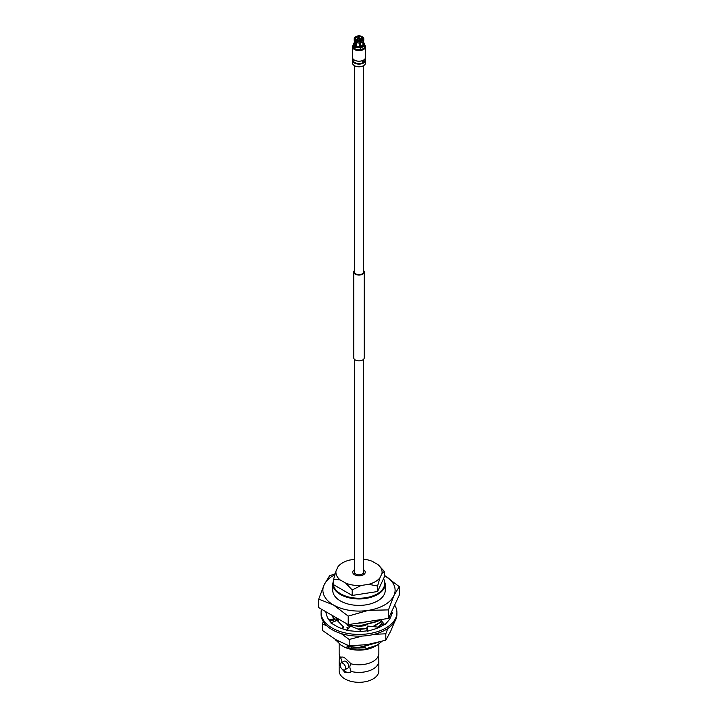 <?xml version="1.0" encoding="UTF-8"?>
<svg xmlns="http://www.w3.org/2000/svg" width="718" height="718" viewBox="0 0 718 718"><rect width="100%" height="100%" fill="white"/><g stroke="black" fill="none" stroke-linecap="round" stroke-linejoin="round"><path stroke-width="1.08" d="M382.218 623.924A26.279 15.168 180 0 1 378.395 627.056M374.195 634.308L385.799 633.806L387.828 628.474M323.279 621.6L322.391 623.996L322.391 630.413L335.791 639.657L349.19 645.886L367.499 644.567L385.799 640.223L390.709 631.167L394.613 621.779M322.391 623.996L326.654 625.683M341.122 633.554L349.19 639.469L349.19 645.886M349.19 639.469L362.321 636.058M385.799 633.806L385.799 640.223M344.11 629.327A26.279 15.168 180 0 1 342.603 628.681M334.076 621.626A26.279 15.168 180 0 1 333.242 619.831M321.511 609.223A37.919 21.89 0 0 0 321.081 612.535A37.919 21.89 0 0 0 344.487 632.764A37.919 21.89 0 0 0 385.817 628.017A37.919 21.89 0 0 0 396.919 612.535A37.919 21.89 0 0 0 394.667 605.095M321.081 612.535L321.081 614.249A37.919 21.89 0 0 0 344.487 634.479A37.919 21.89 0 0 0 385.817 629.731A37.919 21.89 0 0 0 396.919 614.249L396.919 612.535M360.75 631.373L359.637 629.704L350.716 626.096L346.731 630.512L353.606 631.14A32.669 18.865 0 0 0 353.893 631.167A32.669 18.865 0 0 0 367.374 630.763L367.374 631.239L373.575 629.417A32.669 18.865 0 0 0 373.836 629.336A32.669 18.865 0 0 0 382.102 625.872A32.669 18.865 0 0 0 384.336 624.445L384.821 624.822L387.98 621.25A32.669 18.865 0 0 0 388.106 621.097A32.669 18.865 0 0 0 391.624 613.567L392.405 613.719L391.75 611.359M342.495 628.806L343.518 626.913L337.128 620.433L330.774 622.91L335.898 625.872A32.669 18.865 0 0 0 347.099 630.099M343.518 626.913L341.508 628.465M325.676 611.628L326.69 615.317A32.669 18.865 0 0 0 326.735 615.488A32.669 18.865 0 0 0 331.429 622.659M367.374 631.239L367.463 626.06L379.409 627.263M367.463 626.06L366.799 627.864L367.131 630.799M383.609 619.158L380.98 620.352L380.648 622.335L383.376 625.091M380.98 620.352L384.821 624.822M388.743 617.839L390.502 617.525M390.233 614.635L391.373 615.057M390.933 613.118L392.405 613.719M329.795 620.989L333.188 620.37L333.305 619.194L328.682 619.553M333.305 619.194L332.685 615.676M363.514 569.733A6.247 3.608 180 0 1 363.416 574.777A6.247 3.608 180 0 1 354.584 574.777L354.584 574.777A6.247 3.608 180 0 1 354.486 569.733M354.548 572.677A4.676 2.701 0 0 0 354.324 573.511A4.676 2.701 0 0 0 355.222 575.1M340.09 664.428A19.853 11.461 180 0 1 339.147 660.946L339.147 670.854A19.853 11.461 0 0 0 344.963 678.959A19.853 11.461 0 0 0 366.602 681.445A19.853 11.461 0 0 0 378.853 670.854L378.853 660.946A19.853 11.461 180 0 1 351.174 671.474L350.088 672.47L344.963 672.443L341.921 668.97M339.147 660.946A19.853 11.461 180 0 1 339.524 658.711L339.524 655.561A19.853 11.461 0 0 0 340.754 657.85L341.256 657.185M341.382 657.123A8.822 5.098 60 0 0 340.754 657.688C341.418 656.665 342.818 656.782 344.963 658.038L351.174 663.863A19.853 11.461 0 0 0 378.476 655.561A19.853 11.461 0 0 0 378.853 653.326L378.853 644.1M344.811 669.876L347.934 668.072A3.94 2.271 -120 0 0 348.535 664.913A3.94 2.271 -120 0 0 345.968 661.449A3.94 2.271 -120 0 0 343.994 661.251L340.87 663.055A3.94 2.271 60 0 1 342.845 663.244A3.94 2.271 60 0 1 345.421 666.717A3.94 2.271 60 0 1 344.811 669.876A3.94 2.271 60 0 1 342.845 669.679A3.94 2.271 60 0 1 340.269 666.205A3.94 2.271 60 0 1 340.87 663.055M339.147 643.732L339.147 653.326A19.853 11.461 0 0 0 339.524 655.561M335.988 620.882L333.744 618.988L332.775 615.73L333.744 618.674L338.555 619.778L335.028 617.031M340.431 600.957A26.261 15.159 0 0 0 369.052 604.242A26.261 15.159 0 0 0 385.261 590.232L385.261 583.806A26.261 15.159 180 0 1 369.052 597.807A26.261 15.159 180 0 1 340.431 594.522A26.261 15.159 180 0 1 332.739 583.806L332.739 590.232A26.261 15.159 0 0 0 340.431 600.957M354.486 559.322L349.298 560.13A23.084 13.328 0 0 0 340.413 564.312A23.084 13.328 0 0 0 338.052 566.619L336.006 571.025A23.084 13.328 0 0 0 340.126 579.902L345.708 583.124A23.084 13.328 0 0 0 361.073 585.493L368.702 584.317A23.084 13.328 0 0 0 379.948 577.819L381.994 573.422A23.084 13.328 0 0 0 377.874 564.545L372.292 561.323A23.084 13.328 0 0 0 363.514 559.151M340.126 579.902L333.637 579.238A26.261 15.159 0 0 0 333.637 579.238L333.637 584.73L333.628 579.238L336.006 571.025M333.628 584.721A26.261 15.159 0 0 0 333.637 584.73L352.197 595.446L352.197 589.954A26.261 15.159 0 0 0 352.206 589.963L352.206 595.446A26.261 15.159 0 0 1 352.197 595.446M379.948 577.819L377.578 586.032A26.261 15.159 0 0 0 377.578 586.032L377.578 591.515A26.261 15.159 0 0 1 377.569 591.524L377.569 586.041L368.702 584.317M377.578 591.515L384.372 576.877L384.372 571.393A26.261 15.159 0 0 0 384.363 571.384L381.994 573.422M377.874 564.545L384.363 571.384M361.073 585.493L352.206 589.963M377.569 591.524L352.206 595.446M352.197 589.954L345.708 583.124M338.052 566.619L340.413 564.312M350.519 645.877L351.793 646.972L359 647.421L377.767 642.475M351.793 646.972L359 647.735L378.583 642.269M378.045 626.985L382.021 623.718M379.104 626.59L382.173 623.87M358.022 629.049L366.844 628.205M373.18 626.356L380.719 621.932M358.803 629.363L366.88 628.51M373.881 626.392L380.648 622.309M350.366 624.301L351.793 625.531L359 625.979L377.569 621.151L379.598 619.778M351.793 625.531L359 626.293L377.569 621.474L380.109 619.706M359.404 622.901L370.308 621.214M357.295 623.233L372.175 620.926M351.793 647.286L346.982 645.841L359 647.815L365.848 647.089M348.885 628.124L346.982 627.46L348.724 628.295M351.793 625.845L346.982 624.4L359 626.365L365.848 625.647M358.973 629.435L365.848 628.708M337.487 618.988L338.555 620.119M356.891 623.296L365.848 622.578M346.982 646.182L350.24 648.713L364.511 649.216L377.174 645.168L382.003 641.345M346.982 627.801L348.293 628.78M346.982 624.741L349.908 626.994M378.476 655.561L378.476 658.711A19.853 11.461 180 0 1 378.853 660.946M340.754 657.85L342.109 662.337M343.635 670.002A8.822 5.098 -120 0 0 350.249 672.371M351.174 671.474C349.442 667.928 349.442 665.389 351.174 663.863M399.271 586.633L393.877 595.626A36.106 20.849 0 0 0 384.534 575.495L399.271 586.633L399.271 595.15L388.483 618.404L348.212 624.633L318.729 607.616L318.729 599.099L324.123 584.838L329.517 575.845L335.109 573.763M348.212 616.116L333.466 604.978A36.106 20.849 0 0 0 368.343 610.372A36.106 20.849 0 0 0 393.877 595.626L388.483 609.887L368.343 610.372L348.212 616.116L348.212 624.633M334.821 574.75A36.106 20.849 0 0 0 324.123 584.838A36.106 20.849 0 0 0 333.466 604.978L318.729 599.099M388.483 609.887L388.483 618.404M377.174 645.168L375.343 646.227A23.111 13.346 180 0 1 344.676 647.259L350.24 648.713M335.019 639.208L340.87 645.06L344.676 647.259M337.783 640.77L338.384 641.093M335.844 640.662L338.555 641.56M362.778 575.1A4.676 2.701 0 0 0 363.676 573.511A4.676 2.701 0 0 0 363.452 572.677M354.486 359.35L354.486 572.219A4.514 2.612 -0 0 0 355.805 574.068A4.514 2.612 -0 0 0 360.732 574.633A4.514 2.612 -0 0 0 363.514 572.219L363.514 359.35M354.486 270.48A5.25 3.034 -0 0 0 353.75 272.032A5.25 3.034 -0 0 0 355.284 274.177A5.25 3.034 -0 0 0 361.01 274.832A5.25 3.034 -0 0 0 364.25 272.032A5.25 3.034 -0 0 0 363.514 270.48M353.75 272.032L353.75 357.797A5.25 3.034 -0 0 0 355.284 359.942A5.25 3.034 -0 0 0 361.01 360.598A5.25 3.034 -0 0 0 364.25 357.797L364.25 272.032M364.986 58.894A6.489 3.752 180 0 1 365.489 60.348A6.489 3.752 180 0 1 363.595 63.005A6.489 3.752 180 0 1 356.514 63.812A6.489 3.752 180 0 1 352.511 60.348L352.511 63.005A6.489 3.752 -0 0 0 354.405 65.661A6.489 3.752 -0 0 0 363.595 65.661L363.443 65.742A6.282 3.626 180 0 1 354.557 65.742A6.282 3.626 180 0 1 354.486 65.706L354.486 272.032A4.514 2.612 -0 0 0 355.805 273.872A4.514 2.612 -0 0 0 360.732 274.438A4.514 2.612 -0 0 0 363.514 272.032L363.514 65.706M359.709 39.059L358.291 38.242L358.444 38.889M359.853 38.969L358.147 37.982L359.853 38.969M358.372 38.844L358.147 37.982M354.486 60.124A6.282 3.626 180 0 0 354.557 60.168A6.282 3.626 180 0 0 363.443 60.168L363.595 60.088A6.489 3.752 -0 0 0 365.489 57.431L365.489 46.849A6.489 3.752 180 0 1 363.595 49.497A6.489 3.752 180 0 1 356.514 50.314A6.489 3.752 180 0 1 352.511 46.849A6.489 3.752 180 0 1 353.328 45.019M353.076 58.966A6.282 3.626 -0 0 0 355.652 63.247A6.282 3.626 -0 0 0 363.443 62.744A6.282 3.626 -0 0 0 364.923 58.966M363.443 65.742L363.595 65.661A6.489 3.752 -0 0 0 365.489 63.005L365.489 60.348M363.146 60.429C362.114 61.515 362.114 62.08 363.146 62.143L363.146 60.429L363.64 60.357M362.59 62.179L363.146 62.143M364.861 59.047L364.861 60.177A5.861 3.384 180 0 1 363.146 62.574A5.861 3.384 180 0 1 356.756 63.31A5.861 3.384 180 0 1 353.139 60.177L353.139 59.047M357.923 37.857C357.627 38.853 358.345 39.275 360.077 39.104C360.373 38.099 359.655 37.686 357.923 37.857L357.627 40.244M363.802 42.739A5.672 3.276 180 0 1 363.981 42.918A5.672 3.276 180 0 1 364.672 44.48A5.672 3.276 180 0 1 364.538 45.18L364.538 45.871A5.672 3.276 180 0 1 364.403 46.158L364.044 44.965A5.295 3.06 180 0 1 360.624 46.939L360.723 48.285A5.672 3.276 180 0 1 360.212 48.366L360.113 47.02A3.41 1.975 -0 0 0 360.131 47.029L360.185 40.28A3.626 2.091 180 0 0 361.567 39.786L361.567 39.786A3.626 2.091 180 0 0 362.419 38.996L363.541 39.598A4.784 2.755 180 0 1 360.49 41.357L360.49 42.775A4.784 2.755 -0 0 0 362.384 42.102L362.384 42.102A4.784 2.755 -0 0 0 363.541 41.007L363.541 39.598M355.643 38.844L355.643 38.117A3.41 1.975 -0 0 0 355.589 38.476A3.41 1.975 -0 0 0 356.406 39.759L356.406 40.02M355.778 37.821L355.581 37.623A3.626 2.091 180 0 1 357.815 36.331L357.869 36.618A3.41 1.975 -0 0 0 356.586 37.085A3.41 1.975 -0 0 0 355.778 37.821L355.778 39.131M353.328 45.342A5.968 3.446 -0 0 0 355.877 49.354A5.968 3.446 -0 0 0 363.218 48.86A5.968 3.446 -0 0 0 364.672 45.342M364.672 45.019A6.489 3.752 180 0 1 365.489 46.849M364.403 45.467A5.672 3.276 180 0 1 363.012 46.796A5.672 3.276 180 0 1 360.723 47.594M364.672 44.48L364.672 46.419A5.672 3.276 180 0 1 363.012 48.734A5.672 3.276 180 0 1 356.828 49.443A5.672 3.276 180 0 1 353.328 46.419L353.328 44.48A5.672 3.276 180 0 1 353.462 43.78L353.821 43.385A5.295 3.06 180 0 0 355.078 46.078L355.895 45.602A4.137 2.387 180 0 1 354.863 44.031L354.863 41.536M357.815 36.331L357.645 35.981A4.254 2.459 -0 0 0 355.993 36.573L355.993 36.573A4.254 2.459 -0 0 0 354.97 37.524L354.459 37.874A4.784 2.755 180 0 1 355.616 36.789L355.616 36.789M353.597 43.627L353.956 43.089A5.295 3.06 180 0 1 354.351 42.568A5.295 3.06 180 0 1 354.863 42.12M353.597 43.484A5.672 3.276 180 0 1 354.019 42.918A5.672 3.276 180 0 1 354.198 42.739M361.486 39.831A3.41 1.975 -0 0 0 362.222 39.131L362.419 38.996M362.007 42.317L362.007 42.317A4.254 2.459 180 0 1 360.355 42.909L360.49 42.775M352.511 46.849L352.511 57.431A6.489 3.752 -0 0 0 354.405 60.088A6.489 3.752 -0 0 0 363.595 60.088L363.443 60.168M360.212 47.675A5.672 3.276 180 0 1 355.186 46.894L355.186 47.585A5.672 3.276 180 0 1 354.809 47.37L354.809 46.679A5.672 3.276 180 0 1 353.328 44.48M360.723 48.285L360.131 47.029A5.295 3.06 180 0 1 355.446 46.293L355.186 46.894M364.044 44.965L362.913 44.794A4.137 2.387 180 0 1 360.319 46.293L360.624 46.939M360.113 47.02L359.817 46.365A4.137 2.387 180 0 1 356.272 45.817L355.446 46.293M362.913 44.794L362.913 41.734M360.355 42.909L360.319 46.293M359.817 46.365L359.817 42.99M356.272 42.461L356.272 45.817M359.978 42.847L359.844 42.99A4.254 2.459 180 0 1 356.182 42.416L355.814 42.209A4.784 2.755 -0 0 0 359.978 42.847L359.978 41.438A4.784 2.755 180 0 1 355.814 40.791L355.814 42.209M360.49 41.357L360.355 40.639A4.254 2.459 -0 0 0 363.03 39.086M355.814 40.791L356.182 40.145A4.254 2.459 -0 0 0 359.844 40.711L359.978 41.438M356.182 40.145L356.631 39.894A3.626 2.091 180 0 0 359.682 40.361L359.844 40.711M353.956 43.089L354.863 43.233M358.022 37.453L358.156 35.9A4.254 2.459 -0 0 1 361.818 36.465L361.217 36.986A3.41 1.975 -0 0 0 358.372 36.537L358.156 35.9M355.581 37.623L354.97 37.524M358.318 36.25A3.626 2.091 180 0 1 361.369 36.726M361.737 36.941A3.626 2.091 180 0 1 362.563 38.7L362.357 38.844A3.41 1.975 -0 0 0 362.411 38.476A3.41 1.975 -0 0 0 361.594 37.192L362.563 36.896A4.784 2.755 180 0 1 363.784 38.736A4.784 2.755 180 0 1 363.676 39.302L363.173 38.799A4.254 2.459 -0 0 0 362.186 36.681L361.818 36.465M363.137 42.12A5.295 3.06 180 0 1 363.649 42.568A5.295 3.06 180 0 1 364.179 44.669L364.538 45.18M363.137 41.536L363.137 44.031A4.137 2.387 180 0 1 363.057 44.498L364.179 44.669M363.057 41.617L363.057 44.498M363.676 39.302L363.676 40.72A4.784 2.755 -0 0 0 363.784 40.154L363.784 38.736M363.173 38.799L362.563 38.7M354.809 46.679L355.078 46.078M354.863 43.547L353.821 43.385M355.895 45.602L355.895 42.254M354.216 38.736L354.216 40.154A4.784 2.755 -0 0 0 355.437 41.994L355.437 40.576A4.784 2.755 180 0 1 354.216 38.736A4.784 2.755 180 0 1 354.324 38.171L355.643 38.117M356.406 39.759L356.263 39.678A3.626 2.091 180 0 1 355.437 37.91M354.827 37.821A4.254 2.459 -0 0 0 355.814 39.93L355.437 40.576M356.263 39.678L355.814 39.93M357.869 37.892L357.869 36.618M358.372 36.537L358.372 37.713M361.217 39.957L361.217 36.986M361.594 37.192L361.594 39.759M360.077 39.104L360.373 40.244M362.339 61.676L362.985 60.59M352.511 60.348A6.489 3.752 180 0 1 353.014 58.894M333.628 580.871A25.74 14.863 0 0 0 340.799 593.876A25.74 14.863 0 0 0 372.445 596.048A25.74 14.863 0 0 0 383.484 578.789M385.261 583.806L383.636 578.457M333.628 579.803L332.739 583.806"/></g></svg>
